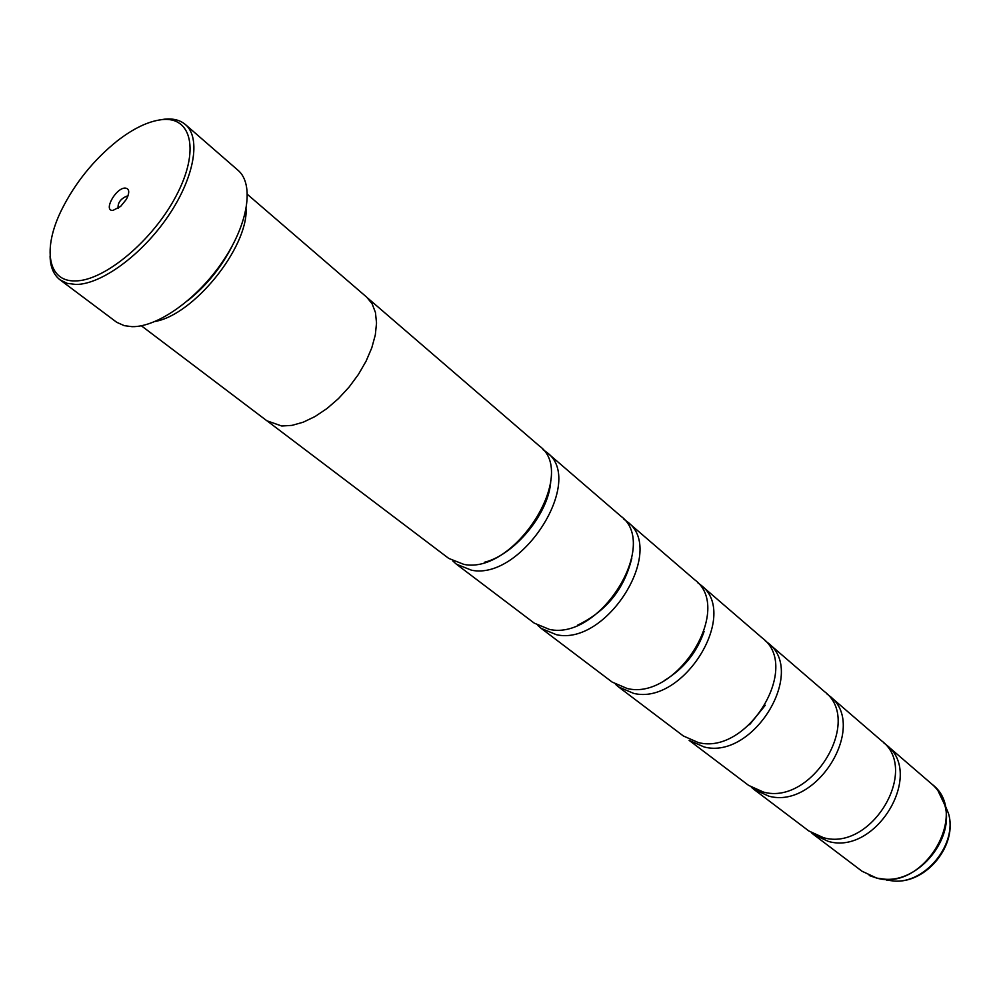 <?xml version="1.0" encoding="UTF-8"?>
<svg xmlns="http://www.w3.org/2000/svg" width="1000" height="1000" viewBox="0 0 1000 1000"><rect width="100%" height="100%" fill="white"/><g stroke="black" fill="none" stroke-linecap="round" stroke-linejoin="round"><path stroke-width="1.5" d="M883.863 742.925L886.287 744.85C924.887 773.525 876.338 855.4 828.438 841.438L813.725 834.675L811.338 832.7M826.875 693.875L829.525 695.938C868.438 724.675 817.463 809.725 768.863 796.162L753.975 789.45L751.4 787.3M704.137 746.975L689.125 740.362L748.637 785.4L763.525 792.1C812.175 805.625 863.375 720.3 824.438 691.562L767.9 642.85C807.038 671.55 753.388 760.025 704.137 746.975M697.6 582.612L700.775 585.025C740.037 613.55 683.425 705.75 633.6 693.363L618.488 686.888L615.462 684.287M623.875 519.175L627.375 521.788C666.6 549.987 606.688 646.225 556.4 634.7L541.237 628.413L537.95 625.538M542.875 449.525L546.775 452.35C585.763 480.025 522.163 580.662 471.575 570.225L456.413 564.2L452.825 560.988M765.013 640.625L767.9 642.85M161.663 119.663C148.325 121.3 133.613 128.312 117.513 140.712C93.787 159.713 75.113 182.825 61.525 210.025C42.413 248.637 47.538 281.762 75.175 280.912C104.15 281.175 152.9 240.588 176.225 195.75C200 150.9 191.812 115.975 161.663 119.663M160.025 119.875L164.513 119.188C173.188 118.3 180.162 120.087 185.425 124.562C201.312 137.925 194.438 177.688 168.088 216.262C141.888 254.887 101.3 284.5 75.938 284.462L67.138 283.337L60 279.812C53.587 274.825 50.275 266.875 50.075 255.963M113.012 210.375L120.625 206.425L126.425 199.25C129.9 192.213 129.412 188.475 124.987 188.05C115.463 188.162 102.95 211.4 113.012 210.375M127.788 196.4L126.638 196.188C120.412 198.975 117.575 203.038 118.125 208.363M60 279.812L116.7 322.287L124.225 325.65L131.95 326.662C157.525 327.325 197.587 298.913 222.938 261.175C248.45 223.487 254.363 184.062 238.025 170.287L185.425 124.562M829.525 695.938L881.6 740.812C920.225 769.5 871.475 851.625 823.525 837.7L808.787 830.938L753.975 789.45M141.35 325.775L266.863 420.775L281.75 426.012L292.025 425.375L303.288 422.175L315.087 416.5L326.975 408.537L338.462 398.6L349.087 387.075L358.425 374.425L366.087 361.163L371.788 347.825L375.312 334.95L376.538 323.025L375.45 312.512L372.125 303.788L366.712 297.175L247.45 194.425M700.775 585.025L762.375 638.088C801.525 666.775 747.638 755.562 698.337 742.562L683.312 735.95L618.488 686.888M627.375 521.788L694.75 579.825C734 608.337 677.125 700.863 627.263 688.538L612.137 682.075L541.237 628.413M546.775 452.35L620.763 516.1C659.975 544.263 599.763 640.85 549.45 629.412L534.275 623.15L456.413 564.2M367.8 298.163L539.5 446.087C578.45 473.7 514.525 574.738 463.913 564.4L448.762 558.413L268.062 421.625M246.125 208.888C247.7 247.95 193.725 314.75 155.2 321.438M232.338 245.7C221.55 267.025 206.875 285.188 188.287 300.212M937.9 790.537L944.712 804.85C955.088 838.1 919.35 882.337 884.675 879.188L876.7 878.088L862.013 871.225L876.575 878.025C923.825 892.237 970.438 812.95 932.175 784.375L886.287 744.85M886.4 880.025L893.688 881.038L876.663 878.075L869.25 875.525M932.175 784.375C938.275 789.688 942.463 796.513 944.712 804.85L948.425 813.288C958.162 844.712 926.462 883.95 893.688 881.038C925.4 883.913 957.9 843.675 948.425 813.288L944.287 803.312M862.013 871.225L813.725 834.675M749.587 724.675L765.275 705.263M664.625 680.35C683.65 668.812 696.812 652.537 704.087 631.5M577.625 625.15C606.275 611.325 624.338 588.962 631.838 558.05M484.475 562.275C515.337 554.663 549.825 511.962 550.788 480.2"/></g></svg>

